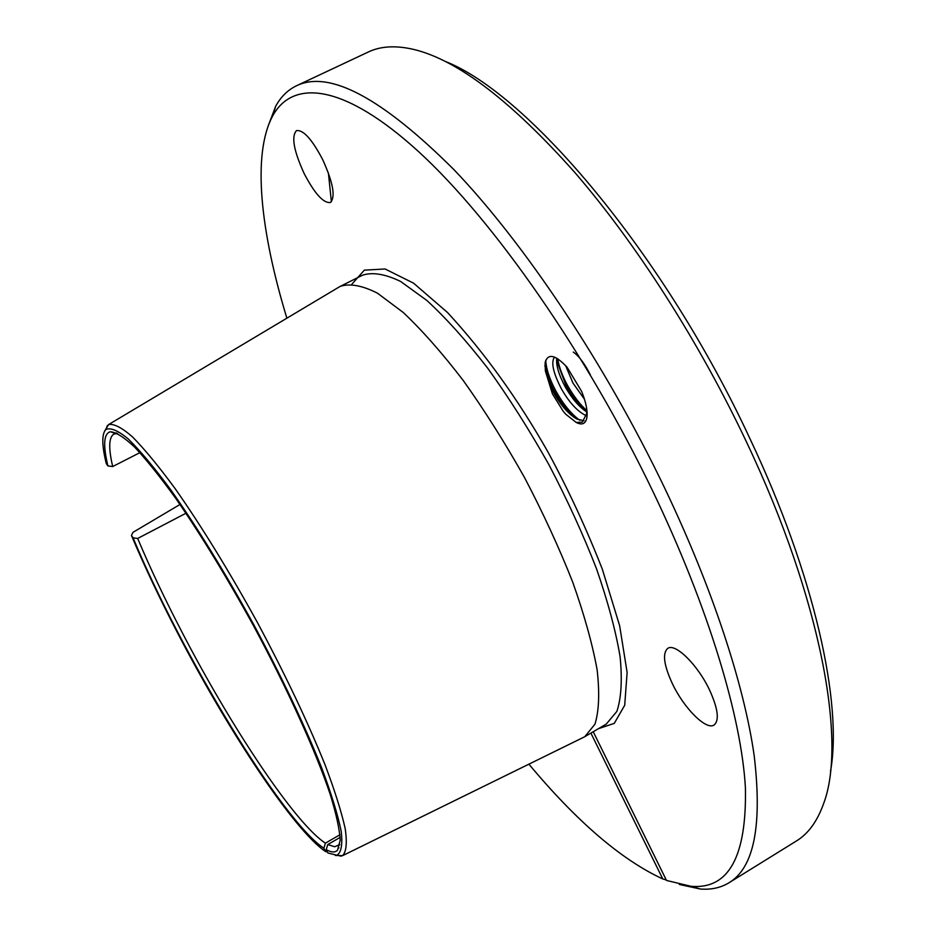 <?xml version="1.0" encoding="UTF-8"?>
<svg xmlns="http://www.w3.org/2000/svg" width="936" height="936" viewBox="0 0 936 936"><rect width="100%" height="100%" fill="white"/><g stroke="black" fill="none" stroke-linecap="round" stroke-linejoin="round"><path stroke-width="1.4" d="M565.707 414.192L563.121 411.115L565.707 414.192L576.213 422.44C582.262 425.506 585.831 423.774 586.942 417.222C587.714 410.764 585.959 402.164 581.665 391.447L567.064 367.216C555.165 354.592 547.852 353.059 545.115 362.63L545.36 370.96L553.901 393.19C561.179 405.803 568.842 414.426 576.88 419.059L584.052 420.744M563.121 411.115L552.474 393.951L545.36 370.96M586.743 408.903L586.638 413.654L582.321 422.136L576.213 422.44M556.768 358.184C555.914 365.157 558.769 374.786 565.344 387.094C572.06 398.736 579.197 407.031 586.767 411.969M586.322 415.736C577.711 411.688 569.451 402.819 561.541 389.119C553.164 372.879 550.813 362.197 554.498 357.084M584.462 399.239L572.961 383.035L565.648 365.648M573.253 352.053C578.963 356.031 584.661 363.636 590.347 374.845M545.758 360.196C546.097 368.737 549.514 379.103 556.019 391.295C563.437 404.446 571.358 414.11 579.782 420.276M573.862 417.222C567.029 410.904 560.664 402.492 554.744 391.973C549.502 382.227 546.226 373.405 544.892 365.52M557.68 358.734C558.944 366.643 562.185 375.465 567.415 385.222C573.394 395.858 579.852 404.317 586.79 410.611M584.953 410.775C578.202 404.504 571.943 396.209 566.151 385.889L556.546 360.255M830.524 771.205C842.716 704.129 814.94 575.979 750.028 438.855C664.724 254.767 527.962 93.577 445.325 61.448M331.379 201.755L328.396 172.926M267.965 126.524L275.64 106.341C280.8 96.841 287.738 89.985 296.455 85.784L368.269 52.018C380.741 46.039 396.127 45.232 414.426 49.596C457.985 60.372 511.419 101.287 574.692 172.341C636.047 243.325 699.403 342.166 746.729 442.494C821.515 600.163 846.787 742.798 823.621 803.579C817.315 821.305 808.259 833.765 796.442 840.961L729.004 882.765C720.72 887.784 711.196 889.867 700.42 889.024L679.325 884.462M322.698 159.611C333.146 182.742 335.72 197.04 330.396 202.48C323.517 203.416 314.788 193.822 304.223 173.686C293.74 150.778 291.154 136.422 296.466 130.631C303.241 129.601 311.992 139.265 322.698 159.611M709.523 689.937C718.029 708.681 719.55 720.369 714.074 725.026C706.177 730.56 683.9 708.142 672.387 683.701C663.788 665.016 662.255 653.234 667.777 648.355C675.289 642.821 697.741 664.829 709.523 689.937M338.013 848.344L338.949 847.876M339.967 834.736L325.412 843.16C295.168 823.61 231.157 727.19 181.806 631.777C164.736 598.9 150.029 567.789 137.674 538.457L185.971 513.244M296.455 85.784C329.273 69.79 381.806 97.789 454.042 169.755C524.347 243.184 605.405 364.244 664.677 488.077C712.822 588.884 744.331 685.76 754.182 755.703C762.43 825.458 754.042 867.824 729.004 882.765M286.872 318.193C260.559 231.765 251.842 154.241 272.762 115.795C293.12 78.659 344.471 83.842 419.059 152.065C493.377 220.159 586.872 353.586 653.422 492.5C708.997 608.575 741.593 718.111 745.419 788.042C746.706 856.885 728.536 889.633 690.92 886.287L666.502 880.448L593.225 731.73M666.256 879.957L662.782 878.951C621.527 859.915 576.904 821.644 528.91 764.162M139.897 452.65L112.694 466.537L107.909 465.917C103.159 446.098 103.65 434.807 109.383 432.058L110.448 431.777C116.111 432.198 124.207 437.358 134.737 447.232C146.566 459.88 160.267 476.974 175.839 498.525C200.784 534.596 226.57 576.798 253.188 625.143C287.411 688.674 315.631 751.011 330.104 794.032C336.223 813.875 339.592 829.273 340.201 840.224L337.533 850.18C335.123 852.708 331.356 852.52 326.219 849.642L327.752 844.564L340.154 837.381M112.694 466.537C108.365 447.993 108.798 437.147 113.981 434.011L117.643 433.462M327.413 851.959L325.623 851.573C294.372 830.875 228.513 731.332 177.653 633.075C159.763 598.654 144.366 566.116 131.461 535.474L133.076 537.814L137.674 538.457M107.909 465.917L106.259 463.554C101.79 445.232 101.673 433.883 105.897 429.495C110.553 427.342 118.041 430.525 128.349 439.031C140.213 450.742 154.346 467.649 170.726 489.774C197.274 527.436 224.968 572.434 253.831 624.792C281.993 677.512 304.633 725.271 321.75 768.047C331.367 793.845 337.849 814.905 341.195 831.226C342.716 844.506 341.301 852.509 336.96 855.247L327.963 853.012L326.219 849.642M179.993 504.481L132.947 532.362L131.461 535.474M325.412 843.16L323.879 848.215L325.623 851.573M590.885 733.099L662.782 878.951M337.533 850.18L338.902 844.927L334.702 846.752L327.752 844.564M338.68 287.27L340.388 286.311C350.052 283.245 362.419 285.538 377.5 293.202L403.182 312.425C422.218 330.396 442.307 353.176 463.425 380.741C484.661 410.588 505.066 442.939 524.663 477.805C543.219 513.232 559.225 547.97 572.68 582.04C584.286 614.777 592.429 644.015 597.121 669.778C599.742 692.921 599.017 711.067 594.933 724.218L584.813 736.655L583.069 737.568M104.832 430.771L108.623 424.57C113.876 423.517 121.844 427.623 132.502 436.89C144.635 449.233 158.898 466.537 175.278 488.826C201.696 526.512 229.121 571.159 257.564 622.768C285.34 674.739 307.827 722.065 325.026 764.747C334.784 790.627 341.523 812.015 345.255 828.91C347.221 842.903 346.332 851.818 342.576 855.656L335.31 855.445M323.879 848.215C282.122 820.919 181.139 653.726 133.076 537.814M598.49 728.653L614.262 723.388L624.71 705.253L627.12 672.422L619.644 625.728L602.351 569.264C586.486 528.77 568.398 489.739 548.075 452.193C518.017 399.157 484.497 352.591 447.502 312.495L413.583 283.175L385.07 268.983L364.338 270.141L351.971 284.088M584.813 736.655L606.224 724.125L616.871 711.395C621.305 698.069 622.37 679.782 620.077 656.545C615.701 630.7 607.838 601.403 596.478 568.667C583.222 534.631 567.368 499.953 548.894 464.654C529.355 429.916 508.927 397.73 487.609 368.07C466.35 340.704 446.074 318.146 426.793 300.397L400.678 281.49C385.293 274.037 372.586 271.931 362.571 275.184L340.388 286.311M272.762 115.795L275.64 106.341M586.638 413.654L586.942 417.222M338.809 845.302L339.826 844.705M115.245 433.368L116.298 432.83M342.576 855.656L583.982 737.112M108.623 424.57L339.557 286.744M690.92 886.287L700.42 889.024M115.608 433.485L110.448 431.777M336.96 855.247L341.254 856.171M105.897 429.495L107.464 425.389"/></g></svg>
